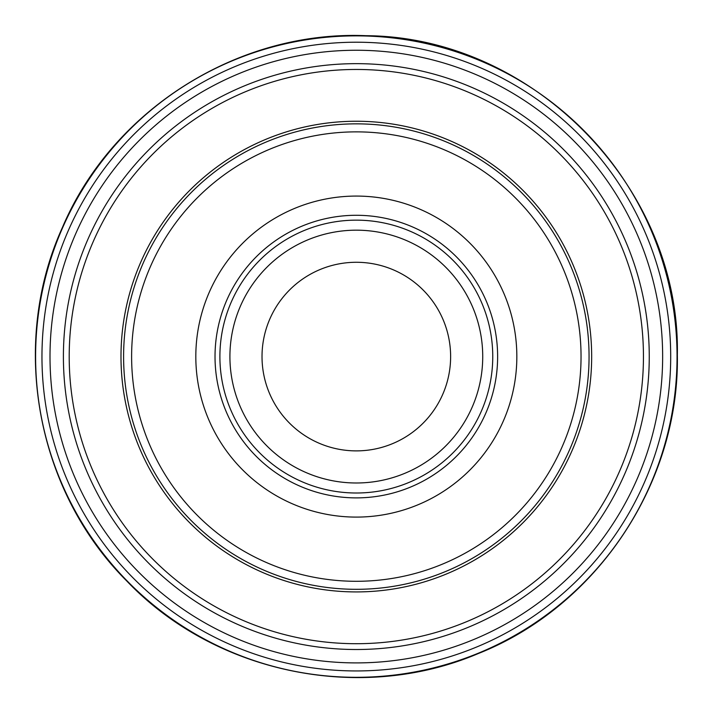 <?xml version="1.0" encoding="UTF-8"?>
<svg xmlns="http://www.w3.org/2000/svg" width="713" height="713" viewBox="0 0 713 713"><rect width="100%" height="100%" fill="white"/><g stroke="black" fill="none" stroke-linecap="round" stroke-linejoin="round"><path stroke-width="1.07" d="M670.648 351.259A314.362 314.362 0 0 0 362.177 42.272A314.362 314.362 0 0 0 41.969 354.459A314.362 314.362 0 0 0 357.926 670.942A314.362 314.362 0 0 0 670.648 351.259M492.754 356.58A136.433 136.433 0 0 1 288.114 474.733A136.433 136.433 0 0 1 288.114 238.427A136.433 136.433 0 0 1 492.754 356.58M482.728 356.58A126.397 126.397 0 0 1 293.123 466.052A126.397 126.397 0 0 1 293.123 247.117A126.397 126.397 0 0 1 482.728 356.58A126.397 126.397 0 0 1 293.123 466.052A126.397 126.397 0 0 1 293.123 247.117A126.397 126.397 0 0 1 482.728 356.58M450.625 356.58A94.294 94.294 0 0 1 309.175 438.245A94.294 94.294 0 0 1 309.175 274.915A94.294 94.294 0 0 1 450.625 356.58M649.258 356.58A292.927 292.927 0 0 1 209.863 610.266A292.927 292.927 0 0 1 209.863 102.904A292.927 292.927 0 0 1 649.258 356.58A292.927 292.927 0 0 1 209.863 610.266A292.927 292.927 0 0 1 209.863 102.904A292.927 292.927 0 0 1 649.258 356.58M589.063 356.58A232.741 232.741 0 0 1 239.96 558.136A232.741 232.741 0 0 1 239.96 155.024A232.741 232.741 0 0 1 589.063 356.58M581.042 356.58A224.711 224.711 0 0 1 243.971 551.185A224.711 224.711 0 0 1 243.971 161.976A224.711 224.711 0 0 1 581.042 356.58M516.836 356.58A160.505 160.505 0 0 1 276.074 495.588A160.505 160.505 0 0 1 276.074 217.581A160.505 160.505 0 0 1 516.836 356.58M662.529 348.113A306.323 306.323 0 0 0 358.746 50.267A306.323 306.323 0 0 0 50.008 357.792A306.323 306.323 0 0 0 361.161 662.867A306.323 306.323 0 0 0 662.529 348.113M365.626 35.998A320.725 320.725 0 0 0 35.65 351.081A320.725 320.725 0 0 0 354.628 677.305A320.725 320.725 0 0 0 677.047 354.486A320.725 320.725 0 0 0 365.626 35.998M497.629 356.58A141.308 141.308 0 0 1 285.672 478.958A141.308 141.308 0 0 1 285.672 234.212A141.308 141.308 0 0 1 497.629 356.58M643.447 356.58A287.116 287.116 0 0 1 212.768 605.239A287.116 287.116 0 0 1 212.768 107.93A287.116 287.116 0 0 1 643.447 356.58M591.665 356.58A235.335 235.335 0 0 1 238.659 560.391A235.335 235.335 0 0 1 238.659 152.778A235.335 235.335 0 0 1 591.665 356.58M677.35 354.807C679.685 482.71 597.138 606.54 478.182 653.589C360.457 703.651 214.72 673.464 126.566 580.792C36.069 490.384 9.465 343.96 62.396 227.492C112.342 109.722 238.16 30.231 365.956 35.695C533.377 36.621 680.523 187.421 677.35 354.807"/></g></svg>
